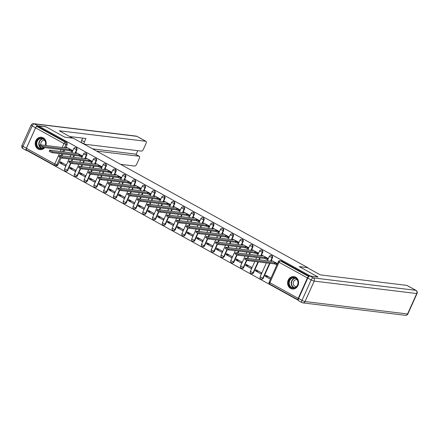 <?xml version="1.0" encoding="UTF-8"?>
<svg xmlns="http://www.w3.org/2000/svg" width="439" height="439" viewBox="0 0 439 439"><rect width="100%" height="100%" fill="white"/><g stroke="black" fill="none" stroke-linecap="round" stroke-linejoin="round"><path stroke-width="0.66" d="M76.847 152.887L75.629 152.794L75.409 153.288L76.929 149.864A1.602 1.41 -83.1 0 0 75.87 147.581L75.448 147.531A1.602 1.41 96.9 0 1 76.512 149.814L74.97 153.238M85.166 158.682L86.703 155.263A1.602 1.41 -83.1 0 0 85.643 152.975L85.226 152.926A1.602 1.41 96.9 0 1 86.285 155.208L84.749 158.633M94.945 164.082L96.481 160.658A1.602 1.41 -83.1 0 0 95.422 158.375L95 158.32A1.602 1.41 96.9 0 1 96.064 160.608L94.522 164.027M106.178 169.075L104.959 168.982L104.734 169.476L106.254 166.052A1.602 1.41 -83.1 0 0 105.195 163.769L104.778 163.72A1.602 1.41 96.9 0 1 105.837 166.002L104.301 169.427M114.497 174.87L116.033 171.451A1.602 1.41 -83.1 0 0 114.974 169.163L114.552 169.114A1.602 1.41 96.9 0 1 115.616 171.397L114.074 174.821M124.27 180.27L125.806 176.846A1.602 1.41 -83.1 0 0 124.747 174.563L124.33 174.508A1.602 1.41 96.9 0 1 125.389 176.796L123.853 180.215M135.503 185.263L134.285 185.17L134.065 185.664L135.585 182.24A1.602 1.41 -83.1 0 0 134.526 179.957L134.104 179.908A1.602 1.41 96.9 0 1 135.168 182.19L133.626 185.615M143.822 191.058L145.358 187.64A1.602 1.41 -83.1 0 0 144.299 185.351L143.882 185.302A1.602 1.41 96.9 0 1 144.941 187.585L143.405 191.009M153.601 196.458L155.137 193.034A1.602 1.41 -83.1 0 0 154.078 190.751L153.655 190.696A1.602 1.41 96.9 0 1 154.72 192.984L153.178 196.403M163.374 201.852L164.91 198.428A1.602 1.41 -83.1 0 0 163.851 196.145L163.434 196.096A1.602 1.41 96.9 0 1 164.493 198.379L162.957 201.803M173.153 207.246L174.689 203.828A1.602 1.41 -83.1 0 0 173.63 201.539L173.207 201.49A1.602 1.41 96.9 0 1 174.272 203.773L172.73 207.197M182.926 212.646L184.462 209.222A1.602 1.41 -83.1 0 0 183.403 206.939L182.986 206.884A1.602 1.41 96.9 0 1 184.045 209.173L182.509 212.591M192.705 218.04L194.241 214.616A1.602 1.41 -83.1 0 0 193.182 212.333L192.759 212.284A1.602 1.41 96.9 0 1 193.824 214.567L192.282 217.991M202.478 223.435L204.014 220.016A1.602 1.41 -83.1 0 0 202.955 217.728L202.538 217.678A1.602 1.41 96.9 0 1 203.597 219.961L202.061 223.385M212.256 228.834L213.793 225.41A1.602 1.41 -83.1 0 0 212.734 223.127L212.311 223.072A1.602 1.41 96.9 0 1 213.376 225.361L211.834 228.779M222.03 234.228L223.566 230.804A1.602 1.41 -83.1 0 0 222.507 228.521L222.09 228.472A1.602 1.41 96.9 0 1 223.149 230.755L221.613 234.179M231.808 239.623L233.345 236.204A1.602 1.41 -83.1 0 0 232.286 233.916L231.863 233.866A1.602 1.41 96.9 0 1 232.928 236.149L231.386 239.573M243.041 244.616L241.823 244.528L241.598 245.022L243.118 241.598A1.602 1.41 -83.1 0 0 242.059 239.315L241.642 239.26A1.602 1.41 96.9 0 1 242.701 241.549L241.165 244.967M251.36 250.417L252.897 246.992A1.602 1.41 -83.1 0 0 251.838 244.71L251.415 244.66A1.602 1.41 96.9 0 1 252.48 246.943L250.938 250.367M261.134 255.811L262.67 252.392A1.602 1.41 -83.1 0 0 261.611 250.104L261.194 250.054A1.602 1.41 96.9 0 1 262.253 252.337L260.717 255.761M272.367 260.804L271.148 260.717L270.929 261.21L272.449 257.786A1.602 1.41 -83.1 0 0 271.39 255.503L270.967 255.449A1.602 1.41 96.9 0 1 272.032 257.737L270.49 261.156M290.58 288.412A6.256 5.493 -83.1 0 0 292.358 288.994A6.256 5.493 -83.1 0 0 298.355 284.483A6.256 5.493 -83.1 0 0 295.639 277.146A6.256 5.493 -83.1 0 0 293.861 276.57A6.256 5.493 -83.1 0 0 287.863 281.075A6.256 5.493 -83.1 0 0 290.58 288.412M45.832 145.49A6.256 5.493 -83.1 0 0 43.22 137.819A6.256 5.493 -83.1 0 0 41.442 137.242A6.256 5.493 -83.1 0 0 35.444 141.748A6.256 5.493 -83.1 0 0 38.155 149.084A6.256 5.493 -83.1 0 0 39.933 149.661A6.256 5.493 -83.1 0 0 44.701 147.586M27.481 150.423L27.355 150.714L298.284 300.26M26.494 149.847A1.602 0.724 -61.1 0 1 26.367 149.809A1.602 0.724 -61.1 0 1 26.384 148.311L35.57 127.87A1.602 0.724 -61.1 0 1 36.98 126.52L38.16 126.662L66.547 142.335A1.602 1.41 96.9 0 1 67.151 144.469L65.614 147.894M64.665 150.006L63.82 151.883M62.87 154.001L62.025 155.878M61.153 157.826L57.97 164.905L56.785 164.762A1.602 1.41 96.9 0 1 54.886 165.514A1.602 0.724 118.9 0 1 54.76 165.476A1.602 1.602 0 0 0 55.341 165.662L56.521 165.805A1.602 1.41 -83.1 0 0 57.97 164.905M317.918 276.916L299.244 266.605L307.744 267.636L73.247 138.203L64.747 137.171L46.073 126.86L38.484 125.944L310.335 275.994L317.885 276.993M38.16 126.662L38.484 125.944M309.182 276.257L281.618 261.046A1.602 1.41 -83.1 0 0 281.163 260.898L279.983 260.755A1.602 1.41 96.9 0 1 280.439 260.903L308.815 276.565A1.602 0.724 118.9 0 0 307.415 277.925L298.229 298.361A1.602 0.724 118.9 0 0 298.218 299.859A1.602 0.724 118.9 0 0 298.251 299.875M277.459 263.614L272.12 260.777M270.967 278.063L265.666 275.132L265.183 276.219L268.322 276.597M255.405 270.819L261.046 273.936L261.534 272.849L255.893 269.738L255.405 270.819L258.544 271.203M267.329 259.378L268.026 258.406L262.346 255.377M245.631 265.425L251.267 268.536L251.756 267.455L246.114 264.344L245.631 265.425L248.77 265.809M257.55 253.978L258.247 253.012L252.568 249.983M235.853 260.031L241.494 263.142L241.982 262.061L236.341 258.944L235.853 260.031L238.992 260.409M247.777 248.584L248.474 247.618L242.794 244.589M226.08 254.631L231.715 257.748L232.204 256.661L226.562 253.55L226.08 254.631L229.218 255.015M237.998 243.19L238.695 242.218L233.016 239.189M216.301 249.237L221.942 252.348L222.43 251.267L216.789 248.156L216.301 249.237L219.44 249.621M228.225 237.79L228.922 236.824L223.242 233.795M206.528 243.843L212.163 246.954L212.652 245.873L207.01 242.756L206.528 243.843L209.666 244.221M218.446 232.396L219.143 231.43L213.464 228.401M196.749 238.443L202.39 241.56L202.878 240.473L197.237 237.362L196.749 238.443L199.888 238.827M208.673 227.001L209.37 226.03L203.691 223.001M186.976 233.049L192.611 236.16L193.1 235.079L187.458 231.968L186.976 233.049L190.114 233.433M198.894 221.602L199.591 220.636L193.912 217.607M177.197 227.654L182.838 230.766L183.326 229.685L177.685 226.568L177.197 227.654L180.336 228.033M189.121 216.207L189.818 215.242L184.139 212.213M167.424 222.255L173.059 225.372L173.548 224.285L167.907 221.174L167.424 222.255L170.562 222.639M179.342 210.813L180.039 209.842L174.36 206.813M157.645 216.861L163.286 219.972L163.774 218.891L158.133 215.779L157.645 216.861L160.784 217.245M169.569 205.414L170.266 204.448L164.587 201.419M147.872 211.466L153.507 214.578L153.996 213.497L148.355 210.38L147.872 211.466L151.011 211.845M159.791 200.019L160.487 199.054L154.808 196.024M138.093 206.072L143.734 209.183L144.222 208.097L138.581 204.986L138.093 206.072L141.232 206.451M150.017 194.625L150.714 193.654L145.035 190.625M128.32 200.672L133.955 203.784L134.444 202.703L128.803 199.591L128.32 200.672L131.459 201.057M140.239 189.225L140.935 188.26L135.256 185.231M118.541 195.278L124.182 198.39L124.671 197.309L119.029 194.192L118.541 195.278L121.68 195.657M130.465 183.831L131.162 182.865L125.483 179.836M108.768 189.884L114.403 192.995L114.892 191.909L109.251 188.797L108.768 189.884L111.907 190.263M120.687 178.437L121.383 177.466L115.704 174.437M98.989 184.484L104.63 187.596L105.119 186.515L99.477 183.403L98.989 184.484L102.128 184.868M110.913 173.037L111.61 172.072L105.931 169.042M89.216 179.09L94.851 182.201L95.34 181.12L89.699 178.004L89.216 179.09L92.355 179.469M101.135 167.643L101.832 166.677L96.152 163.648M79.437 173.696L85.078 176.807L85.567 175.721L79.925 172.609L79.437 173.696L82.576 174.074M91.361 162.249L92.058 161.278L86.379 158.249M69.664 168.296L75.299 171.408L75.788 170.327L70.147 167.215L69.664 168.296L72.803 168.68M81.583 156.849L82.28 155.883L76.6 152.854M59.885 162.902L65.526 166.013L66.015 164.932L60.373 161.815L59.885 162.902L63.024 163.281M71.809 151.455L72.506 150.489L66.827 147.46M74.438 155.406L73.598 157.283M72.644 159.395L71.804 161.272M70.926 163.22L67.743 170.305L67.326 170.25A1.602 1.41 96.9 0 1 65.877 171.155L66.3 171.205A1.602 1.41 -83.1 0 0 67.743 170.305M84.217 160.8L83.372 162.677M82.422 164.79L81.577 166.666M80.705 168.62L77.522 175.699L77.099 175.649A1.602 1.41 96.9 0 1 75.656 176.549L76.073 176.599A1.602 1.41 -83.1 0 0 77.522 175.699M93.99 166.194L93.15 168.071M92.195 170.189L91.356 172.066M90.478 174.014L87.295 181.093L86.878 181.044A1.602 1.41 96.9 0 1 85.429 181.944L85.852 181.993A1.602 1.41 -83.1 0 0 87.295 181.093M103.769 171.594L102.924 173.471M101.974 175.584L101.129 177.46M100.257 179.408L97.074 186.493L96.651 186.438A1.602 1.41 96.9 0 1 95.208 187.343L95.625 187.393A1.602 1.41 -83.1 0 0 97.074 186.493M113.542 176.988L112.702 178.865M111.747 180.978L110.908 182.854M110.03 184.808L106.847 191.887L106.43 191.838A1.602 1.41 96.9 0 1 104.981 192.737L105.404 192.787A1.602 1.41 -83.1 0 0 106.847 191.887M123.321 182.383L122.476 184.259M121.526 186.377L120.681 188.254M119.809 190.202L116.626 197.281L116.203 197.232A1.602 1.41 96.9 0 1 114.76 198.132L115.177 198.181A1.602 1.41 -83.1 0 0 116.626 197.281M133.094 187.782L132.254 189.659M131.299 191.772L130.46 193.648M129.582 195.596L126.399 202.681L125.982 202.626A1.602 1.41 96.9 0 1 124.533 203.531L124.956 203.581A1.602 1.41 -83.1 0 0 126.399 202.681M142.873 193.176L142.027 195.053M141.078 197.166L140.233 199.043M139.361 200.996L136.178 208.075L135.755 208.026A1.602 1.41 96.9 0 1 134.312 208.926L134.729 208.975A1.602 1.41 -83.1 0 0 136.178 208.075M152.646 198.571L151.806 200.447M150.851 202.566L150.012 204.442M149.134 206.39L145.951 213.469L145.534 213.42A1.602 1.41 96.9 0 1 144.085 214.32L144.508 214.369A1.602 1.41 -83.1 0 0 145.951 213.469M162.425 203.97L161.579 205.847M160.63 207.96L159.785 209.837M158.913 211.785L155.73 218.869L155.307 218.814A1.602 1.41 96.9 0 1 153.864 219.719L154.281 219.769A1.602 1.41 -83.1 0 0 155.73 218.869M172.198 209.365L171.358 211.241M170.403 213.354L169.564 215.231M168.686 217.184L165.503 224.263L165.086 224.214A1.602 1.41 96.9 0 1 163.637 225.114L164.06 225.163A1.602 1.41 -83.1 0 0 165.503 224.263M181.976 214.759L181.131 216.636M180.182 218.754L179.337 220.63M178.464 222.578L175.282 229.657L174.859 229.608A1.602 1.41 96.9 0 1 173.416 230.508L173.833 230.557A1.602 1.41 -83.1 0 0 175.282 229.657M191.75 220.158L190.91 222.035M189.955 224.148L189.116 226.025M188.238 227.973L185.055 235.057L184.638 235.002A1.602 1.41 96.9 0 1 183.189 235.908L183.612 235.957A1.602 1.41 -83.1 0 0 185.055 235.057M201.528 225.553L200.683 227.429M199.734 229.542L198.889 231.419M198.016 233.372L194.834 240.451L194.411 240.402A1.602 1.41 96.9 0 1 192.968 241.302L193.385 241.351A1.602 1.41 -83.1 0 0 194.834 240.451M211.302 230.947L210.462 232.824M209.507 234.942L208.668 236.819M207.79 238.767L204.607 245.845L204.19 245.796A1.602 1.41 96.9 0 1 202.741 246.696L203.164 246.745A1.602 1.41 -83.1 0 0 204.607 245.845M221.08 236.347L220.235 238.223M219.286 240.336L218.441 242.213M217.568 244.161L214.386 251.245L213.963 251.19A1.602 1.41 96.9 0 1 212.52 252.096L212.937 252.145A1.602 1.41 -83.1 0 0 214.386 251.245M230.854 241.741L230.014 243.618M229.059 245.73L228.22 247.607M227.342 249.561L224.159 256.639L223.742 256.59A1.602 1.41 96.9 0 1 222.293 257.49L222.716 257.539A1.602 1.41 -83.1 0 0 224.159 256.639M240.632 247.135L239.787 249.012M238.838 251.13L237.993 253.007M237.12 254.955L233.938 262.034L233.515 261.984A1.602 1.41 96.9 0 1 232.072 262.884L232.489 262.934A1.602 1.41 -83.1 0 0 233.938 262.034M250.406 252.535L249.566 254.411M248.611 256.524L247.772 258.401M246.894 260.349L243.711 267.433L243.294 267.378A1.602 1.41 96.9 0 1 241.845 268.284L242.268 268.333A1.602 1.41 -83.1 0 0 243.711 267.433M260.184 257.929L259.339 259.806M258.39 261.918L253.49 272.828L253.067 272.778A1.602 1.41 96.9 0 1 251.624 273.678L252.041 273.727A1.602 1.41 -83.1 0 0 253.49 272.828M269.958 263.323L263.263 278.222L262.846 278.172A1.602 1.41 96.9 0 1 261.397 279.072L261.82 279.122A1.602 1.41 -83.1 0 0 263.263 278.222M265.183 276.219L270.484 279.144M271.148 260.717L271.944 261.337L245.45 258.121A1.844 0.296 24.2 0 0 245.209 258.159A1.844 0.296 24.2 0 0 246.378 258.999A1.844 0.296 24.2 0 0 248.337 259.712L274.825 262.928L276.938 263.762L276.515 264.701L274.402 263.866L247.914 260.651A1.844 0.296 -155.8 0 1 245.961 259.937A1.844 0.296 -155.8 0 1 244.786 259.098L245.209 258.159M276.949 264.755L276.515 264.701M277.371 263.817L276.938 263.762M274.825 262.928L274.402 263.866M262.593 255.41L261.375 255.322L262.165 255.937L235.677 252.721A1.844 0.296 24.2 0 0 235.436 252.765A1.844 0.296 24.2 0 0 236.605 253.605A1.844 0.296 24.2 0 0 238.558 254.313L265.052 257.528L267.159 258.368L266.736 259.306L264.629 258.467L238.136 255.251A1.844 0.296 -155.8 0 1 236.182 254.543A1.844 0.296 -155.8 0 1 235.013 253.704L235.436 252.765M267.576 259.405L266.736 259.306M267.999 258.467L267.159 258.368M265.052 257.528L264.629 258.467M252.815 250.016L251.596 249.923L252.392 250.543L225.898 247.327A1.844 0.296 24.2 0 0 225.657 247.366A1.844 0.296 24.2 0 0 226.826 248.205A1.844 0.296 24.2 0 0 228.785 248.918L255.273 252.134L257.386 252.968L256.963 253.907L254.85 253.073L228.362 249.857A1.844 0.296 -155.8 0 1 226.409 249.143A1.844 0.296 -155.8 0 1 225.234 248.304L225.657 247.366M257.797 254.011L256.963 253.907M258.22 253.073L257.386 252.968M255.273 252.134L254.85 253.073M307.794 278.052L298.608 298.487L301.994 300.358L311.18 279.917L307.794 278.052A2.404 1.087 -61.1 0 1 309.912 276.021L318.105 277.014L299.305 266.638L307.119 267.587L320.344 274.885L406.865 285.388A2.404 1.087 -61.1 0 1 407.057 285.449L416.018 290.393A2.404 1.087 118.9 0 0 415.826 290.333L406.865 285.388M298.778 300.792A2.404 1.087 -61.1 0 1 298.591 300.731A2.404 1.087 -61.1 0 1 298.608 298.487M72.484 138.109L59.276 130.784L145.797 141.287L136.836 136.337L34.302 123.897L37.688 125.763L45.881 126.756L64.681 137.133L72.495 138.082M96.569 151.076L139.081 156.235L135.069 154.023A2.404 1.087 -61.1 0 1 135.256 154.078L139.267 156.295A2.404 1.087 118.9 0 0 139.081 156.235M120.621 164.351L134.669 166.057A2.404 1.087 118.9 0 0 136.781 164.027L139.251 158.539A2.404 1.087 118.9 0 0 139.267 156.295M26.384 148.228L35.57 127.793L32.184 125.922L23.004 146.363L26.384 148.228A2.404 1.087 118.9 0 0 26.367 150.473A2.404 1.087 118.9 0 0 26.554 150.533L27.388 150.637M81.835 142.691A2.404 1.087 -61.1 0 1 81.643 142.631A2.404 1.087 -61.1 0 1 81.665 140.387L84.42 141.907A2.404 1.087 118.9 0 0 84.403 144.157A2.404 1.087 118.9 0 0 84.59 144.217L141.385 151.109A2.404 1.087 118.9 0 0 143.504 149.079L145.968 143.591A2.404 1.087 118.9 0 0 145.989 141.347A2.404 1.087 118.9 0 0 145.797 141.287M136.052 154.517L137.78 150.67M84.42 141.907L85.945 138.515L69.708 136.545M37.688 125.763A2.404 1.087 118.9 0 0 35.57 127.793M92.558 148.859L135.069 154.023M81.731 142.68L81.253 142.62M81.665 140.387L82.686 138.12M297.642 285.152A5.416 4.752 96.9 0 1 291.222 287.693A5.416 4.752 96.9 0 1 289.186 280.483A5.416 4.752 96.9 0 1 295.606 277.942A5.416 4.752 96.9 0 1 297.642 285.152M289.691 280.68A5.016 4.401 -83.1 0 0 293 287.819A5.016 4.401 -83.1 0 0 297.521 285.004A5.016 4.401 -83.1 0 0 294.207 277.865A5.016 4.401 -83.1 0 0 289.691 280.68M297.115 279.687A3.567 3.133 -83.1 0 0 296.819 279.638A3.567 3.133 -83.1 0 0 293.598 281.64A3.567 3.133 -83.1 0 0 295.957 286.722A3.567 3.133 -83.1 0 0 296.259 286.744M294.629 276.729A6.217 5.46 -83.1 0 0 294.163 276.647A6.217 5.46 -83.1 0 0 288.56 280.137A6.217 5.46 -83.1 0 0 292.665 288.988A6.217 5.46 -83.1 0 0 293.137 289.021M44.065 147.509A5.416 4.752 96.9 0 1 38.023 147.817A5.416 4.752 96.9 0 1 36.766 141.155A5.416 4.752 96.9 0 1 43.017 138.526A5.416 4.752 96.9 0 1 45.382 145.435M45.212 145.413A5.016 4.401 -83.1 0 0 41.787 138.537A5.016 4.401 -83.1 0 0 37.266 141.353A5.016 4.401 -83.1 0 0 40.58 148.492A5.016 4.401 -83.1 0 0 43.768 147.471M44.696 140.359A3.567 3.133 -83.1 0 0 44.399 140.304A3.567 3.133 -83.1 0 0 41.178 142.313A3.567 3.133 -83.1 0 0 40.937 144.897M42.21 137.402A6.217 5.46 -83.1 0 0 41.743 137.319A6.217 5.46 -83.1 0 0 36.135 140.809A6.217 5.46 -83.1 0 0 40.245 149.661A6.217 5.46 -83.1 0 0 40.717 149.694M241.823 244.528L242.613 245.149L216.125 241.933A1.844 0.296 24.2 0 0 215.884 241.971A1.844 0.296 24.2 0 0 217.053 242.811A1.844 0.296 24.2 0 0 219.006 243.524L245.5 246.74L247.607 247.574L247.184 248.512L245.077 247.678L218.584 244.463A1.844 0.296 -155.8 0 1 216.63 243.749A1.844 0.296 -155.8 0 1 215.461 242.91L215.884 241.971M248.024 248.617L247.184 248.512M248.447 247.673L247.607 247.574M245.5 246.74L245.077 247.678M233.263 239.222L232.044 239.134L232.84 239.749L206.346 236.533A1.844 0.296 24.2 0 0 206.105 236.577A1.844 0.296 24.2 0 0 207.274 237.417A1.844 0.296 24.2 0 0 209.233 238.125L235.721 241.34L237.834 242.18L237.411 243.118L235.299 242.279L208.81 239.063A1.844 0.296 -155.8 0 1 206.857 238.355A1.844 0.296 -155.8 0 1 205.682 237.515L206.105 236.577M238.245 243.217L237.411 243.118M238.668 242.279L237.834 242.18M235.721 241.34L235.299 242.279M223.489 233.828L222.271 233.735L223.061 234.355L196.573 231.139A1.844 0.296 24.2 0 0 196.332 231.177A1.844 0.296 24.2 0 0 197.501 232.017A1.844 0.296 24.2 0 0 199.454 232.73L225.948 235.946L228.055 236.78L227.632 237.718L225.525 236.884L199.032 233.669A1.844 0.296 -155.8 0 1 197.078 232.955A1.844 0.296 -155.8 0 1 195.909 232.116L196.332 231.177M228.472 237.823L227.632 237.718M228.895 236.884L228.055 236.78M225.948 235.946L225.525 236.884M213.711 228.428L212.492 228.34L213.288 228.96L186.794 225.745A1.844 0.296 24.2 0 0 186.553 225.783A1.844 0.296 24.2 0 0 187.722 226.623A1.844 0.296 24.2 0 0 189.681 227.336L216.169 230.552L218.282 231.386L217.859 232.324L215.747 231.49L189.258 228.275A1.844 0.296 -155.8 0 1 187.305 227.561A1.844 0.296 -155.8 0 1 186.131 226.722L186.553 225.783M218.693 232.429L217.859 232.324M219.116 231.485L218.282 231.386M216.169 230.552L215.747 231.49M203.937 223.034L202.719 222.946L203.509 223.561L177.021 220.345A1.844 0.296 24.2 0 0 176.78 220.389A1.844 0.296 24.2 0 0 177.949 221.229A1.844 0.296 24.2 0 0 179.902 221.936L206.396 225.152L208.503 225.992L208.081 226.93L205.973 226.09L179.48 222.875A1.844 0.296 -155.8 0 1 177.526 222.167A1.844 0.296 -155.8 0 1 176.357 221.327L176.78 220.389M208.92 227.029L208.081 226.93M209.343 226.09L208.503 225.992M206.396 225.152L205.973 226.09M194.159 217.64L192.94 217.546L193.736 218.167L167.243 214.951A1.844 0.296 24.2 0 0 167.001 214.989A1.844 0.296 24.2 0 0 168.17 215.829A1.844 0.296 24.2 0 0 170.129 216.542L196.617 219.758L198.73 220.592L198.307 221.53L196.195 220.696L169.706 217.481A1.844 0.296 -155.8 0 1 167.753 216.767A1.844 0.296 -155.8 0 1 166.579 215.928L167.001 214.989M199.141 221.635L198.307 221.53M199.564 220.696L198.73 220.592M196.617 219.758L196.195 220.696M184.385 212.24L183.167 212.152L183.957 212.772L157.469 209.557A1.844 0.296 24.2 0 0 157.228 209.595A1.844 0.296 24.2 0 0 158.397 210.435A1.844 0.296 24.2 0 0 160.35 211.148L186.844 214.364L188.951 215.198L188.529 216.136L186.421 215.302L159.928 212.086A1.844 0.296 -155.8 0 1 157.974 211.373A1.844 0.296 -155.8 0 1 156.805 210.533L157.228 209.595M189.368 216.24L188.529 216.136M189.791 215.297L188.951 215.198M186.844 214.364L186.421 215.302M174.607 206.846L173.389 206.758L174.184 207.373L147.691 204.157A1.844 0.296 24.2 0 0 147.449 204.201A1.844 0.296 24.2 0 0 148.618 205.04A1.844 0.296 24.2 0 0 150.577 205.748L177.065 208.964L179.178 209.804L178.755 210.742L176.643 209.902L150.154 206.687A1.844 0.296 -155.8 0 1 148.201 205.979A1.844 0.296 -155.8 0 1 147.027 205.139L147.449 204.201M179.589 210.841L178.755 210.742M180.012 209.902L179.178 209.804M177.065 208.964L176.643 209.902M164.834 201.452L163.615 201.358L164.405 201.978L137.917 198.763A1.844 0.296 24.2 0 0 137.676 198.801A1.844 0.296 24.2 0 0 138.845 199.641A1.844 0.296 24.2 0 0 140.798 200.354L167.292 203.57L169.399 204.404L168.977 205.342L166.869 204.508L140.376 201.292A1.844 0.296 -155.8 0 1 138.422 200.579A1.844 0.296 -155.8 0 1 137.253 199.74L137.676 198.801M169.816 205.447L168.977 205.342M170.239 204.508L169.399 204.404M167.292 203.57L166.869 204.508M155.055 196.052L153.837 195.964L154.632 196.584L128.139 193.369A1.844 0.296 24.2 0 0 127.897 193.407A1.844 0.296 24.2 0 0 129.066 194.247A1.844 0.296 24.2 0 0 131.025 194.96L157.513 198.176L159.626 199.01L159.203 199.948L157.091 199.114L130.602 195.898A1.844 0.296 -155.8 0 1 128.649 195.185A1.844 0.296 -155.8 0 1 127.475 194.345L127.897 193.407M160.037 200.052L159.203 199.948M160.46 199.108L159.626 199.01M157.513 198.176L157.091 199.114M145.282 190.658L144.063 190.57L144.854 191.184L118.365 187.969A1.844 0.296 24.2 0 0 118.124 188.013A1.844 0.296 24.2 0 0 119.293 188.852A1.844 0.296 24.2 0 0 121.246 189.56L147.74 192.776L149.847 193.615L149.425 194.554L147.317 193.714L120.824 190.499A1.844 0.296 -155.8 0 1 118.87 189.791A1.844 0.296 -155.8 0 1 117.701 188.951L118.124 188.013M150.264 194.653L149.425 194.554M150.687 193.714L149.847 193.615M147.74 192.776L147.317 193.714M134.285 185.17L135.08 185.79L108.587 182.575A1.844 0.296 24.2 0 0 108.345 182.613A1.844 0.296 24.2 0 0 109.514 183.453A1.844 0.296 24.2 0 0 111.473 184.166L137.961 187.382L140.074 188.216L139.651 189.154L137.539 188.32L111.051 185.104A1.844 0.296 -155.8 0 1 109.097 184.391A1.844 0.296 -155.8 0 1 107.923 183.551L108.345 182.613M140.485 189.258L139.651 189.154M140.908 188.32L140.074 188.216M137.961 187.382L137.539 188.32M125.73 179.864L124.511 179.776L125.302 180.396L98.813 177.18A1.844 0.296 24.2 0 0 98.572 177.219A1.844 0.296 24.2 0 0 99.741 178.058A1.844 0.296 24.2 0 0 101.694 178.772L128.188 181.987L130.295 182.822L129.873 183.76L127.765 182.926L101.272 179.71A1.844 0.296 -155.8 0 1 99.318 178.997A1.844 0.296 -155.8 0 1 98.149 178.157L98.572 177.219M130.712 183.864L129.873 183.76M131.135 182.92L130.295 182.822M128.188 181.987L127.765 182.926M115.951 174.47L114.733 174.382L115.528 174.996L89.035 171.781A1.844 0.296 24.2 0 0 88.793 171.825A1.844 0.296 24.2 0 0 89.962 172.664A1.844 0.296 24.2 0 0 91.921 173.372L118.409 176.588L120.522 177.427L120.099 178.366L117.987 177.526L91.499 174.31A1.844 0.296 -155.8 0 1 89.545 173.603A1.844 0.296 -155.8 0 1 88.371 172.763L88.793 171.825M120.934 178.464L120.099 178.366M121.356 177.526L120.522 177.427M118.409 176.588L117.987 177.526M104.959 168.982L105.75 169.602L79.261 166.386A1.844 0.296 24.2 0 0 79.02 166.425A1.844 0.296 24.2 0 0 80.189 167.264A1.844 0.296 24.2 0 0 82.142 167.978L108.636 171.194L110.743 172.028L110.321 172.966L108.213 172.132L81.72 168.916A1.844 0.296 -155.8 0 1 79.766 168.203A1.844 0.296 -155.8 0 1 78.597 167.363L79.02 166.425M111.16 173.07L110.321 172.966M111.583 172.132L110.743 172.028M108.636 171.194L108.213 172.132M96.399 163.676L95.181 163.588L95.976 164.208L69.483 160.992A1.844 0.296 24.2 0 0 69.241 161.031A1.844 0.296 24.2 0 0 70.41 161.87A1.844 0.296 24.2 0 0 72.369 162.584L98.857 165.799L100.97 166.633L100.547 167.572L98.435 166.738L71.947 163.522A1.844 0.296 -155.8 0 1 69.993 162.809A1.844 0.296 -155.8 0 1 68.819 161.969L69.241 161.031M101.382 167.676L100.547 167.572M101.804 166.732L100.97 166.633M98.857 165.799L98.435 166.738M86.626 158.281L85.407 158.194L86.198 158.808L59.709 155.593A1.844 0.296 24.2 0 0 59.468 155.636A1.844 0.296 24.2 0 0 60.637 156.476A1.844 0.296 24.2 0 0 62.59 157.184L89.084 160.4L91.191 161.239L90.769 162.178L88.662 161.338L62.168 158.122A1.844 0.296 -155.8 0 1 60.214 157.414A1.844 0.296 -155.8 0 1 59.045 156.575L59.468 155.636M91.608 162.276L90.769 162.178M92.031 161.338L91.191 161.239M89.084 160.4L88.662 161.338M75.629 152.794L76.424 153.414L49.931 150.198A1.844 0.296 24.2 0 0 49.689 150.237A1.844 0.296 24.2 0 0 50.858 151.076A1.844 0.296 24.2 0 0 52.817 151.79L79.305 155.005L81.418 155.84L80.995 156.778L78.883 155.944L52.395 152.728A1.844 0.296 -155.8 0 1 50.441 152.015A1.844 0.296 -155.8 0 1 49.267 151.175L49.689 150.237M81.83 156.882L80.995 156.778M82.252 155.944L81.418 155.84M79.305 155.005L78.883 155.944M67.074 147.488L65.855 147.4L66.646 148.02L40.158 144.804A1.844 0.296 24.2 0 0 39.916 144.843A1.844 0.296 24.2 0 0 41.085 145.682A1.844 0.296 24.2 0 0 43.038 146.396L69.532 149.611L71.639 150.445L71.217 151.384L69.11 150.55L42.616 147.334A1.844 0.296 -155.8 0 1 40.662 146.621A1.844 0.296 -155.8 0 1 39.494 145.781L39.916 144.843M72.056 151.488L71.217 151.384M72.479 150.544L71.639 150.445M69.532 149.611L69.11 150.55M76.929 149.864L73.796 148.464L71.82 152.854M86.703 155.263L83.569 153.859L81.594 158.249M96.481 160.658L93.348 159.258L91.372 163.648M106.254 166.052L103.121 164.652L101.146 169.042M116.033 171.451L112.9 170.047L110.924 174.437M125.806 176.846L122.673 175.446L120.698 179.836M135.585 182.24L132.452 180.841L130.476 185.231M145.358 187.64L142.225 186.235L140.25 190.625M155.137 193.034L152.004 191.634L150.028 196.024M164.91 198.428L161.777 197.029L159.801 201.419M174.689 203.828L171.556 202.423L169.58 206.813M184.462 209.222L181.329 207.823L179.353 212.213M194.241 214.616L191.108 213.217L189.132 217.607M204.014 220.016L200.881 218.611L198.905 223.001M213.793 225.41L210.66 224.011L208.684 228.401M223.566 230.804L220.433 229.405L218.457 233.795M233.345 236.204L230.212 234.799L228.236 239.189M243.118 241.598L239.985 240.199L238.009 244.589M252.897 246.992L249.764 245.593L247.788 249.983M262.67 252.392L259.537 250.987L257.561 255.377M272.449 257.786L269.316 256.387L267.34 260.777M67.151 144.469L65.971 144.327L64.434 147.751M63.479 149.864L62.64 151.74M61.69 153.859L60.845 155.735M60.116 157.36L56.785 164.762L54.771 163.977L59.441 153.584M60.395 151.466L61.235 149.595M62.19 147.477L63.957 143.542L35.57 127.87M26.384 148.311L54.771 163.977A1.602 0.724 118.9 0 0 54.76 165.476L26.367 149.809M307.415 277.925L279.028 262.253L269.842 282.694L298.229 298.361M74.021 155.351L73.176 157.228M72.226 159.346L71.381 161.223M70.553 163.067L67.326 170.25L64.61 168.905A1.602 1.602 0 0 0 65.877 171.155M83.794 160.751L82.955 162.628M82 164.74L81.16 166.617M80.332 168.466L77.099 175.649L74.383 174.299A1.602 1.602 0 0 0 75.656 176.549M93.573 166.145L92.728 168.022M91.778 170.14L90.933 172.011M90.105 173.86L86.878 181.044L84.162 179.694A1.602 1.602 0 0 0 85.429 181.944M103.346 171.539L102.507 173.416M101.552 175.534L100.712 177.411M99.883 179.255L96.651 186.438L93.935 185.093A1.602 1.602 0 0 0 95.208 187.343M113.125 176.939L112.28 178.816M111.33 180.928L110.485 182.805M109.657 184.654L106.43 191.838L103.714 190.488A1.602 1.602 0 0 0 104.981 192.737M122.898 182.333L122.058 184.21M121.104 186.328L120.264 188.199M119.435 190.049L116.203 197.232L113.487 195.882A1.602 1.602 0 0 0 114.76 198.132M132.677 187.727L131.832 189.604M130.882 191.722L130.037 193.599M129.209 195.443L125.982 202.626L123.266 201.281A1.602 1.602 0 0 0 124.533 203.531M142.45 193.127L141.61 195.004M140.656 197.116L139.816 198.993M138.987 200.842L135.755 208.026L133.039 206.676A1.602 1.602 0 0 0 134.312 208.926M152.229 198.521L151.384 200.398M150.434 202.516L149.589 204.387M148.761 206.237L145.534 213.42L142.818 212.07A1.602 1.602 0 0 0 144.085 214.32M162.002 203.916L161.162 205.792M160.208 207.91L159.368 209.787M158.539 211.631L155.307 218.814L152.591 217.47A1.602 1.602 0 0 0 153.864 219.719M171.781 209.315L170.936 211.192M169.986 213.305L169.141 215.181M168.313 217.031L165.086 224.214L162.37 222.864A1.602 1.602 0 0 0 163.637 225.114M181.554 214.709L180.714 216.586M179.76 218.704L178.92 220.576M178.091 222.425L174.859 229.608L172.143 228.258A1.602 1.602 0 0 0 173.416 230.508M191.333 220.104L190.488 221.98M189.538 224.099L188.693 225.975M187.865 227.819L184.638 235.002L181.922 233.658A1.602 1.602 0 0 0 183.189 235.908M201.106 225.503L200.266 227.38M199.311 229.493L198.472 231.369M197.643 233.219L194.411 240.402L191.695 239.052A1.602 1.602 0 0 0 192.968 241.302M210.885 230.898L210.04 232.774M209.09 234.892L208.245 236.764M207.417 238.613L204.19 245.796L201.474 244.446A1.602 1.602 0 0 0 202.741 246.696M220.658 236.292L219.818 238.168M218.863 240.287L218.024 242.163M217.195 244.007L213.963 251.19L211.247 249.84A1.602 1.602 0 0 0 212.52 252.096M230.437 241.691L229.592 243.568M228.642 245.681L227.797 247.558M226.968 249.407L223.742 256.59L221.026 255.24A1.602 1.602 0 0 0 222.293 257.49M240.21 247.086L239.37 248.962M238.415 251.081L237.576 252.952M236.747 254.801L233.515 261.984L230.799 260.634A1.602 1.602 0 0 0 232.072 262.884M249.989 252.48L249.143 254.357M248.194 256.475L247.349 258.351M246.52 260.195L243.294 267.378L240.577 266.029A1.602 1.602 0 0 0 241.845 268.284M259.762 257.88L258.922 259.756M257.967 261.869L253.067 272.778L250.351 271.428A1.602 1.602 0 0 0 251.624 273.678M269.541 263.274L262.846 278.172L260.129 276.822A1.602 1.602 0 0 0 261.397 279.072M281.618 261.046L280.439 260.903A1.602 0.724 -61.1 0 0 279.028 262.253L278.326 261.688L269.14 282.129A1.602 1.602 0 0 0 269.831 284.187A1.602 0.724 118.9 0 0 269.958 284.231M66.547 142.335L65.367 142.192A1.602 1.41 96.9 0 1 65.971 144.327L63.957 143.542A1.602 0.724 -61.1 0 1 65.367 142.192L36.98 126.52M298.218 299.859L269.831 284.187A1.602 0.724 118.9 0 1 269.842 282.694L269.14 282.129M274.918 262.977L274.496 263.916M248.337 259.712L247.914 260.651M265.145 257.583L264.722 258.522M238.558 254.313L238.136 255.251M255.366 252.184L254.944 253.122M228.785 248.918L228.362 249.857M309.912 276.021L313.298 277.892L415.826 290.333A2.404 2.113 -83.1 0 1 416.737 293.537L314.203 281.097L305.017 301.533L407.551 313.973L416.737 293.537A2.404 0.384 24.2 0 0 417.05 293.488L407.864 313.923A2.404 0.384 -155.8 0 1 407.551 313.973A2.404 2.113 -83.1 0 1 405.378 315.328A2.404 2.404 0 0 0 407.864 313.923M313.298 277.892A2.404 1.087 118.9 0 0 311.18 279.917A2.404 0.384 -155.8 0 0 314.203 281.097A2.404 2.113 -83.1 0 0 313.298 277.892M302.164 302.663A2.404 2.113 -83.1 0 0 302.844 302.883A2.404 2.113 -83.1 0 0 305.017 301.533A2.404 0.384 24.2 0 1 301.994 300.358A2.404 1.087 118.9 0 0 301.972 302.603A2.404 2.404 0 0 0 302.844 302.883L405.378 315.328M137.028 136.397A2.404 2.404 0 0 0 136.156 136.117A2.404 2.113 -83.1 0 1 136.836 136.337A2.404 1.087 -61.1 0 1 137.028 136.397L145.989 141.347M23.174 148.667A2.404 1.087 -61.1 0 1 22.982 148.607A2.404 1.087 -61.1 0 1 23.004 146.363A2.404 0.384 24.2 0 1 21.95 145.512A2.404 2.404 0 0 0 22.982 148.607L26.367 150.473M33.622 123.672A2.404 2.404 0 0 0 31.136 125.077A2.404 0.384 -155.8 0 0 32.184 125.922A2.404 1.087 -61.1 0 1 34.302 123.897A2.404 2.113 -83.1 0 0 33.622 123.672L136.156 136.117M294.009 287.808A5.016 4.401 96.9 0 1 291.672 280.922A5.016 4.401 96.9 0 1 295.184 278.117M295.551 278.282A4.851 4.258 -83.1 0 0 291.99 281.015A4.851 4.258 -83.1 0 0 294.404 287.732M41.59 148.481A5.016 4.401 96.9 0 1 39.252 141.594A5.016 4.401 96.9 0 1 42.764 138.784M43.126 138.954A4.851 4.258 -83.1 0 0 39.57 141.687A4.851 4.258 -83.1 0 0 41.979 148.404M245.593 246.789L245.171 247.728M219.006 243.524L218.584 244.463M235.814 241.395L235.392 242.333M209.233 238.125L208.81 239.063M226.041 235.995L225.619 236.934M199.454 232.73L199.032 233.669M216.262 230.601L215.84 231.54M189.681 227.336L189.258 228.275M206.489 225.207L206.067 226.145M179.902 221.936L179.48 222.875M196.71 219.807L196.288 220.746M170.129 216.542L169.706 217.481M186.937 214.413L186.515 215.351M160.35 211.148L159.928 212.086M177.158 209.019L176.736 209.957M150.577 205.748L150.154 206.687M167.385 203.619L166.963 204.558M140.798 200.354L140.376 201.292M157.606 198.225L157.184 199.163M131.025 194.96L130.602 195.898M147.833 192.831L147.411 193.769M121.246 189.56L120.824 190.499M138.055 187.431L137.632 188.369M111.473 184.166L111.051 185.104M128.281 182.037L127.859 182.975M101.694 178.772L101.272 179.71M118.503 176.643L118.08 177.581M91.921 173.372L91.499 174.31M108.729 171.243L108.307 172.181M82.142 167.978L81.72 168.916M98.951 165.849L98.528 166.787M72.369 162.584L71.947 163.522M89.177 160.454L88.755 161.393M62.59 157.184L62.168 158.122M79.399 155.055L78.976 155.993M52.817 151.79L52.395 152.728M69.625 149.661L69.203 150.599M43.038 146.396L42.616 147.334M260.129 276.822L266.391 262.89M270.967 255.449A1.602 1.602 0 0 0 269.316 256.387M250.351 271.428L254.818 261.485M255.772 259.372L256.612 257.495M261.194 250.054A1.602 1.602 0 0 0 259.537 250.987M240.577 266.029L245.044 256.091M245.994 253.978L246.839 252.101M251.415 244.66A1.602 1.602 0 0 0 249.764 245.593M230.799 260.634L235.266 250.696M236.22 248.578L237.06 246.702M241.642 239.26A1.602 1.602 0 0 0 239.985 240.199M221.026 255.24L225.492 245.297M226.442 243.184L227.287 241.307M231.863 233.866A1.602 1.602 0 0 0 230.212 234.799M211.247 249.84L215.714 239.903M216.668 237.79L217.508 235.913M222.09 228.472A1.602 1.602 0 0 0 220.433 229.405M201.474 244.446L205.94 234.508M206.89 232.39L207.735 230.513M212.311 223.072A1.602 1.602 0 0 0 210.66 224.011M191.695 239.052L196.162 229.109M197.116 226.996L197.956 225.119M202.538 217.678A1.602 1.602 0 0 0 200.881 218.611M181.922 233.658L186.388 223.714M187.338 221.602L188.183 219.725M192.759 212.284A1.602 1.602 0 0 0 191.108 213.217M172.143 228.258L176.61 218.32M177.565 216.202L178.404 214.325M182.986 206.884A1.602 1.602 0 0 0 181.329 207.823M162.37 222.864L166.836 212.926M167.786 210.808L168.631 208.931M173.207 201.49A1.602 1.602 0 0 0 171.556 202.423M152.591 217.47L157.058 207.526M158.013 205.414L158.852 203.537M163.434 196.096A1.602 1.602 0 0 0 161.777 197.029M142.818 212.07L147.284 202.132M148.234 200.014L149.079 198.137M153.655 190.696A1.602 1.602 0 0 0 152.004 191.634M133.039 206.676L137.506 196.738M138.461 194.62L139.3 192.743M143.882 185.302A1.602 1.602 0 0 0 142.225 186.235M123.266 201.281L127.733 191.338M128.682 189.225L129.527 187.349M134.104 179.908A1.602 1.602 0 0 0 132.452 180.841M113.487 195.882L117.954 185.944M118.909 183.826L119.748 181.949M124.33 174.508A1.602 1.602 0 0 0 122.673 175.446M103.714 190.488L108.181 180.55M109.13 178.432L109.975 176.555M114.552 169.114A1.602 1.602 0 0 0 112.9 170.047M93.935 185.093L98.402 175.15M99.357 173.037L100.196 171.161M104.778 163.72A1.602 1.602 0 0 0 103.121 164.652M84.162 179.694L88.629 169.756M89.578 167.638L90.423 165.761M95 158.32A1.602 1.602 0 0 0 93.348 159.258M74.383 174.299L78.85 164.362M79.805 162.243L80.644 160.367M85.226 152.926A1.602 1.602 0 0 0 83.569 153.859M64.61 168.905L69.077 158.962M70.026 156.849L70.871 154.972M75.448 147.531A1.602 1.602 0 0 0 73.796 148.464M279.983 260.755A1.602 1.602 0 0 0 278.326 261.688M261.375 255.322L261.15 255.816M251.596 249.923L251.377 250.417M417.05 293.488A2.404 2.404 0 0 0 416.018 290.393M298.591 300.731L301.972 302.603M21.95 145.512L31.136 125.077M84.403 144.157L81.643 142.631M294.163 276.647L294.476 276.685M292.665 288.988L292.978 289.027M41.743 137.319L42.056 137.358M40.245 149.661L40.558 149.699M232.044 239.134L231.825 239.628M222.271 233.735L222.046 234.228M212.492 228.34L212.273 228.834M202.719 222.946L202.494 223.44M192.94 217.546L192.721 218.04M183.167 212.152L182.942 212.646M173.389 206.758L173.169 207.252M163.615 201.358L163.39 201.852M153.837 195.964L153.617 196.458M144.063 190.57L143.838 191.064M124.511 179.776L124.286 180.27M114.733 174.382L114.513 174.876M95.181 163.588L94.961 164.082M85.407 158.194L85.182 158.688M65.855 147.4L65.63 147.894"/></g></svg>

